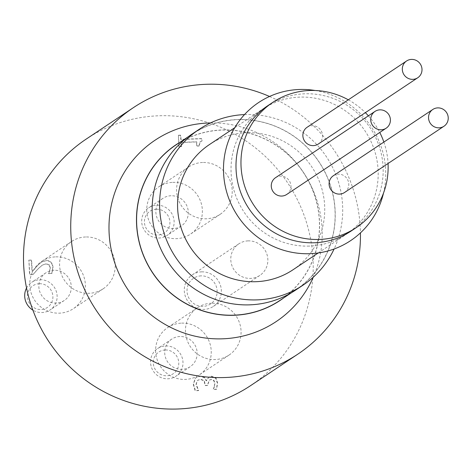 <?xml version="1.0" encoding="UTF-8"?>
<svg xmlns="http://www.w3.org/2000/svg" width="470" height="470" viewBox="0 0 470 470"><rect width="100%" height="100%" fill="white"/><g stroke="black" fill="none" stroke-linecap="round" stroke-linejoin="round"><path stroke-width="0.35" stroke-dasharray="2.35 1.76" d="M178.383 135.26L180.744 135.172L181.02 139.337L201.859 138.562L202.018 140.994L200.302 141.552L199.116 145.959L197.001 146.041L196.719 141.781L181.22 142.357L181.502 146.617L179.141 146.705L178.383 135.26L178.888 146.869L181.25 146.781L180.968 142.522L196.472 141.946L196.748 146.205L199.116 145.959M198.869 146.129L200.055 141.723L201.771 141.159L201.612 138.726L180.768 139.502L180.498 135.337L178.136 135.425M28.905 260.151L31.584 260.057L32.312 271.578L37.917 265.18L41.677 261.908L46.23 260.533C50.308 260.533 52.57 262.795 53.028 267.312L52.017 273.37L48.716 273.481L49.838 270.984L50.361 267.636L49.238 264.792L46.266 263.735L42.453 265.01L38.305 268.652L33.094 274.504L29.816 274.615L28.905 260.151L29.569 274.786L33.094 274.504M32.847 274.674L38.058 268.817L42.206 265.174L46.013 263.899L48.992 264.963L50.108 267.8L49.591 271.149L48.469 273.646L51.765 273.534L52.775 267.483C52.323 262.959 50.061 260.703 45.984 260.697L41.431 262.072L37.671 265.344L32.06 271.748L31.337 260.227L28.658 260.315M41.431 262.072L41.107 262.278L41.431 262.072M214.197 386.933L213.057 389.489L216.341 389.377L217.381 383.209L215.754 378.309L211.353 376.358L208.809 377.157L206.224 380.876L204.526 377.774L200.15 376.282L196.307 377.481L195.068 378.532L193.293 384.384L195.126 390.74L198.405 390.635L195.99 384.484L197.059 380.882L197.823 380.254L200.578 379.472L204.021 380.765L205.149 385.6L207.716 385.518L207.652 384.472L209.285 380.13L211.236 379.566L213.821 380.718L214.714 383.544L214.197 386.933L214.96 383.379L214.073 380.553L211.482 379.402L209.532 379.966L207.905 384.301L207.969 385.347L205.402 385.435L204.268 380.6L200.825 379.302L198.076 380.089L197.306 380.718L196.237 384.319L198.651 390.464L195.373 390.576L193.546 384.219L195.32 378.368L196.554 377.31L200.396 376.118L204.773 377.61L206.471 380.712L209.056 376.993L211.6 376.194L216.006 378.144L217.628 383.038L216.588 389.213L213.309 389.319L214.443 386.769M333.348 175.739A10.076 9.747 -123.7 0 1 347.048 178.718A10.076 9.747 -123.7 0 1 344.522 192.512M275.52 177.701A10.076 9.747 -123.7 0 1 289.22 180.68A10.076 9.747 -123.7 0 1 286.694 194.468M307.122 127.264A10.076 9.747 -123.7 0 1 320.816 130.237A10.076 9.747 -123.7 0 1 318.29 144.031M348.311 99.816A75.265 72.832 -123.7 0 1 365.372 112.653M368.38 115.826A75.265 72.832 -123.7 0 1 379.766 132.452M383.867 142.081A75.265 72.832 -123.7 0 1 387.991 162.479A75.265 72.832 -123.7 0 1 388.05 163.507M267.841 105.65A75.265 72.832 -123.7 0 1 341.719 102.26A75.265 72.832 -123.7 0 1 383.021 165.792A75.265 72.832 -123.7 0 1 351.313 230.917M315.141 90.498A82.967 80.288 -123.7 0 1 385.565 168.853A82.967 80.288 -123.7 0 1 383.508 193.094M309.289 246.08A75.265 72.832 -123.7 0 1 235.065 193.84A75.265 72.832 -123.7 0 1 262.871 108.964A75.265 72.832 -123.7 0 1 365.214 131.206A75.265 72.832 -123.7 0 1 346.343 234.23A75.265 72.832 -123.7 0 1 309.289 246.08M209.414 144.584A75.265 72.832 -123.7 0 1 311.763 166.826A75.265 72.832 -123.7 0 1 292.886 269.851M191.766 134.267A93.636 90.61 -123.7 0 1 319.095 161.939A93.636 90.61 -123.7 0 1 295.612 290.108M249.517 304.736A93.518 90.498 -123.7 0 1 157.291 239.823A93.518 90.498 -123.7 0 1 191.836 134.367A93.518 90.498 -123.7 0 1 319.001 162.003A93.518 90.498 -123.7 0 1 295.548 290.008A93.518 90.498 -123.7 0 1 249.517 304.736M244.518 114.58A93.636 90.61 -123.7 0 1 334.094 249M176.168 144.801A93.518 90.498 -123.7 0 1 303.338 172.443A93.518 90.498 -123.7 0 1 279.885 300.447M179.963 142.275A93.636 90.61 -123.7 0 1 222.198 129.961A93.636 90.61 -123.7 0 1 300.142 167.737A93.636 90.61 -123.7 0 1 306.446 177.202A93.636 90.61 -123.7 0 1 283.68 297.921M210.46 122.952A109.046 105.521 -123.7 0 1 299.578 166.991A109.046 105.521 -123.7 0 1 306.922 178.013A109.046 105.521 -123.7 0 1 313.255 277.218M39.351 283.71A13.037 12.62 56.3 0 0 29.551 303.438A13.037 12.62 56.3 0 0 51.583 302.686A13.037 12.62 56.3 0 0 39.351 283.71M26.555 288.016A16.591 16.056 -123.7 0 1 31.707 282.305A16.591 16.056 -123.7 0 1 39.874 279.691A16.591 16.056 -123.7 0 1 56.236 291.212A16.591 16.056 -123.7 0 1 50.108 309.924A16.591 16.056 -123.7 0 1 32.877 310.135M54.044 270.25A16.591 16.056 56.3 0 0 45.878 272.858A16.591 16.056 56.3 0 0 41.712 295.577A16.591 16.056 56.3 0 0 64.278 300.477A16.591 16.056 56.3 0 0 70.412 281.765A16.591 16.056 56.3 0 0 54.044 270.25M165.211 349.968A13.037 12.62 56.3 0 0 155.411 369.696A13.037 12.62 56.3 0 0 177.449 368.95A13.037 12.62 56.3 0 0 165.211 349.968M165.74 345.949A16.591 16.056 -123.7 0 1 182.101 357.47A16.591 16.056 -123.7 0 1 175.974 376.182A16.591 16.056 -123.7 0 1 153.408 371.277A16.591 16.056 -123.7 0 1 157.567 348.564A16.591 16.056 -123.7 0 1 165.74 345.949M179.91 336.508A16.591 16.056 56.3 0 0 171.744 339.123A16.591 16.056 56.3 0 0 167.579 361.835A16.591 16.056 56.3 0 0 190.144 366.741A16.591 16.056 56.3 0 0 196.272 348.023A16.591 16.056 56.3 0 0 179.91 336.508M156.357 209.209A13.037 12.62 56.3 0 0 146.558 228.937A13.037 12.62 56.3 0 0 168.595 228.191A13.037 12.62 56.3 0 0 156.357 209.209M156.88 205.196A16.591 16.056 -123.7 0 1 173.248 216.711A16.591 16.056 -123.7 0 1 167.114 235.423A16.591 16.056 -123.7 0 1 144.554 230.517A16.591 16.056 -123.7 0 1 148.714 207.805A16.591 16.056 -123.7 0 1 156.88 205.196M171.057 195.749A16.591 16.056 56.3 0 0 162.884 198.363A16.591 16.056 56.3 0 0 158.725 221.076A16.591 16.056 56.3 0 0 181.291 225.982A16.591 16.056 56.3 0 0 187.418 207.27A16.591 16.056 56.3 0 0 171.057 195.749M55.795 256.861A28.447 27.53 -123.7 0 1 83.848 276.607A28.447 27.53 -123.7 0 1 73.338 308.684A28.447 27.53 -123.7 0 1 34.657 300.277A28.447 27.53 -123.7 0 1 41.789 261.344A28.447 27.53 -123.7 0 1 55.795 256.861M85.628 236.98A28.447 27.53 56.3 0 0 71.628 241.463A28.447 27.53 56.3 0 0 64.49 280.396A28.447 27.53 56.3 0 0 103.171 288.803A28.447 27.53 56.3 0 0 113.681 256.726A28.447 27.53 56.3 0 0 85.628 236.98M172.801 182.366A28.447 27.53 -123.7 0 1 200.855 202.106A28.447 27.53 -123.7 0 1 190.35 234.189A28.447 27.53 -123.7 0 1 151.663 225.782A28.447 27.53 -123.7 0 1 158.801 186.843A28.447 27.53 -123.7 0 1 172.801 182.366M202.641 162.485A28.447 27.53 56.3 0 0 188.635 166.962A28.447 27.53 56.3 0 0 181.502 205.901A28.447 27.53 56.3 0 0 220.183 214.308A28.447 27.53 56.3 0 0 230.694 182.225A28.447 27.53 56.3 0 0 202.641 162.485M181.661 323.119A28.447 27.53 -123.7 0 1 209.714 342.865A28.447 27.53 -123.7 0 1 199.204 374.943A28.447 27.53 -123.7 0 1 160.523 366.535A28.447 27.53 -123.7 0 1 167.655 327.602A28.447 27.53 -123.7 0 1 181.661 323.119M211.494 303.238A28.447 27.53 56.3 0 0 197.488 307.721A28.447 27.53 56.3 0 0 190.356 346.654A28.447 27.53 56.3 0 0 229.037 355.062A28.447 27.53 56.3 0 0 239.547 322.984A28.447 27.53 56.3 0 0 211.494 303.238M201.119 275.872A15.41 14.911 56.3 0 0 189.533 299.184A15.41 14.911 56.3 0 0 215.577 298.303A15.41 14.911 56.3 0 0 201.119 275.872M201.642 271.854A18.965 18.354 -123.7 0 1 220.342 285.014A18.965 18.354 -123.7 0 1 213.339 306.405A18.965 18.354 -123.7 0 1 187.554 300.8A18.965 18.354 -123.7 0 1 192.306 274.838A18.965 18.354 -123.7 0 1 201.642 271.854M248.137 240.875A18.965 18.354 56.3 0 0 238.801 243.859A18.965 18.354 56.3 0 0 234.042 269.815A18.965 18.354 56.3 0 0 259.834 275.42A18.965 18.354 56.3 0 0 266.837 254.035A18.965 18.354 56.3 0 0 248.137 240.875M269.539 96.473A148.156 143.374 -123.7 0 1 360.437 232.885M86.198 139.091A148.156 143.374 -123.7 0 1 287.669 182.883A148.156 143.374 -123.7 0 1 250.516 385.682M318.225 252.966L346.343 234.23M234.753 127.699L262.871 108.964M291.758 292.54L295.548 290.008M188.041 136.893L191.836 134.367M300.142 167.737L299.578 166.991M306.446 177.202L306.922 178.013M45.878 272.858L31.707 282.305M64.278 300.477L50.108 309.924M171.744 339.123L157.567 348.564M190.144 366.741L175.974 376.182M162.884 198.363L148.714 207.805M181.291 225.982L167.114 235.423M71.628 241.463L41.789 261.344M103.171 288.803L73.338 308.684M188.635 166.962L158.801 186.843M220.183 214.308L190.35 234.189M197.488 307.721L167.655 327.602M229.037 355.062L199.204 374.943M238.801 243.859L192.306 274.838M259.834 275.42L213.339 306.405"/><path stroke-width="0.7" d="M439.015 127.828A10.076 9.747 -123.7 0 1 429.081 120.831A10.076 9.747 -123.7 0 1 432.799 109.475A10.076 9.747 -123.7 0 1 446.5 112.448A10.076 9.747 -123.7 0 1 443.974 126.242A10.076 9.747 -123.7 0 1 439.015 127.828M443.974 126.242L344.522 192.512A10.076 9.747 -123.7 0 1 339.563 194.098A10.076 9.747 -123.7 0 1 329.629 187.101A10.076 9.747 -123.7 0 1 333.348 175.739L432.799 109.475M381.188 129.791A10.076 9.747 -123.7 0 1 371.253 122.793A10.076 9.747 -123.7 0 1 374.972 111.431A10.076 9.747 -123.7 0 1 388.672 114.41A10.076 9.747 -123.7 0 1 386.146 128.204A10.076 9.747 -123.7 0 1 381.188 129.791M386.146 128.204L286.694 194.468A10.076 9.747 -123.7 0 1 281.736 196.055A10.076 9.747 -123.7 0 1 271.801 189.063A10.076 9.747 -123.7 0 1 275.52 177.701L374.972 111.431M412.783 79.348A10.076 9.747 -123.7 0 1 402.849 72.351A10.076 9.747 -123.7 0 1 406.568 60.994A10.076 9.747 -123.7 0 1 420.268 63.967A10.076 9.747 -123.7 0 1 417.742 77.762A10.076 9.747 -123.7 0 1 412.783 79.348M417.742 77.762L318.29 144.031A10.076 9.747 -123.7 0 1 313.331 145.618A10.076 9.747 -123.7 0 1 303.397 138.621A10.076 9.747 -123.7 0 1 307.122 127.264L406.568 60.994M388.05 163.507A75.265 72.832 -123.7 0 1 356.284 227.603A75.265 72.832 -123.7 0 1 319.236 239.453A75.265 72.832 -123.7 0 1 245.011 187.213A75.265 72.832 -123.7 0 1 272.817 102.337A75.265 72.832 -123.7 0 1 348.311 99.816M365.372 112.653A75.265 72.832 -123.7 0 1 368.38 115.826M379.766 132.452A75.265 72.832 -123.7 0 1 383.867 142.081M356.284 227.603L351.313 230.917A75.265 72.832 -123.7 0 1 248.965 208.674A75.265 72.832 -123.7 0 1 267.841 105.65L272.817 102.337M383.508 193.094A82.967 80.288 -123.7 0 1 288.51 251.585A82.967 80.288 -123.7 0 1 224.584 155.652A82.967 80.288 -123.7 0 1 315.141 90.498M318.225 252.966L292.886 269.851A75.265 72.832 -123.7 0 1 255.839 281.7A75.265 72.832 -123.7 0 1 181.614 229.46A75.265 72.832 -123.7 0 1 209.414 144.584L234.753 127.699M334.094 249A93.636 90.61 -123.7 0 1 303.074 285.137L295.612 290.108A93.636 90.61 -123.7 0 1 249.523 304.854A93.636 90.61 -123.7 0 1 157.18 239.859A93.636 90.61 -123.7 0 1 191.766 134.267L199.227 129.297A93.636 90.61 -123.7 0 1 244.518 114.58M303.074 285.137A93.636 90.61 -123.7 0 1 256.978 299.884A93.636 90.61 -123.7 0 1 164.641 234.888A93.636 90.61 -123.7 0 1 199.227 129.297M291.758 292.54L279.885 300.447A93.518 90.498 -123.7 0 1 233.849 315.17A93.518 90.498 -123.7 0 1 141.623 250.263A93.518 90.498 -123.7 0 1 176.168 144.801L188.041 136.893M283.68 297.921A93.636 90.61 -123.7 0 1 152.621 272.87A93.636 90.61 -123.7 0 1 179.963 142.275M313.255 277.218A109.046 105.521 -123.7 0 1 188.799 334.546A109.046 105.521 -123.7 0 1 109.463 217.399A109.046 105.521 -123.7 0 1 208.809 122.993A109.046 105.521 -123.7 0 1 210.46 122.952M32.877 310.135A16.591 16.056 -123.7 0 1 26.555 288.016M360.437 232.885A148.156 143.374 -123.7 0 1 297.757 354.204A148.156 143.374 -123.7 0 1 224.819 377.528A148.156 143.374 -123.7 0 1 78.707 274.697A148.156 143.374 -123.7 0 1 133.439 107.612A148.156 143.374 -123.7 0 1 269.539 96.473M297.757 354.204L250.516 385.682A148.156 143.374 -123.7 0 1 177.584 409.006A148.156 143.374 -123.7 0 1 31.472 306.17A148.156 143.374 -123.7 0 1 86.198 139.091L133.439 107.612"/></g></svg>
